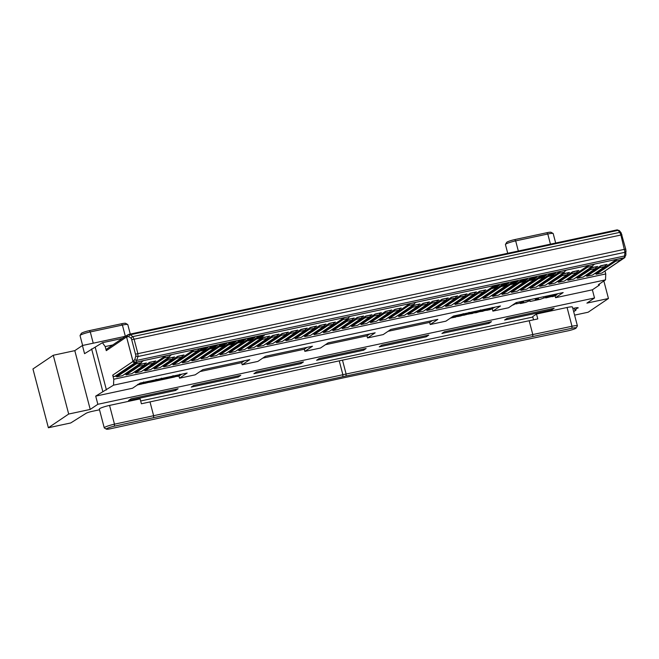 <?xml version="1.0" encoding="UTF-8"?>
<svg xmlns="http://www.w3.org/2000/svg" width="659" height="659" viewBox="0 0 659 659"><rect width="100%" height="100%" fill="white"/><g stroke="black" fill="none" stroke-linecap="round" stroke-linejoin="round"><path stroke-width="0.99" d="M512.686 304.969L514.094 304.59L514.193 303.972M514.317 304.442L512.2 305.298M550.99 296.698L554.145 295.973L551.929 296.122L554.853 295.034L556.822 294.845L553.749 295.57L555.908 295.487L552.654 296.657L550.916 296.435M547.629 296.599L549.227 296.262L547.884 297.456L552.085 295.644L550.364 296.814L545.784 297.901L547.629 296.599L547.448 295.924M340.217 378.538A74.03 9.374 -14.7 0 1 341.634 378.233A74.03 9.374 -14.7 0 1 343.042 377.928L568.107 330.81A6.384 0.807 165.3 0 0 576.155 328.017A6.384 0.807 165.3 0 0 571.913 328.24L346.016 376.009A83.388 10.56 165.3 0 0 342.828 376.693L114.402 426.159A6.384 0.807 165.3 0 0 106.404 429.149A6.384 0.807 165.3 0 0 110.597 428.729L340.217 378.538M398.744 316.518L404.535 315.282L417.938 306.089L412.765 307.201L398.744 316.518L398.506 315.612M418.308 305.125L420.047 303.956L413.778 305.298L398.291 315.752L397.006 316.032M413.663 302.753L414.618 303.049L414.116 304.334L395.136 317.292L389.337 318.536L389.098 317.622M414.495 303.371L415.977 302.374L409.709 303.708L388.892 317.77L387.607 318.042M399.132 310.117L393.967 311.221L394.782 309.664L398.67 308.536L399.634 308.832L399.132 310.117L385.737 319.302L379.938 320.546L379.699 319.64M399.511 309.153L401.24 307.984L394.98 309.326L379.493 319.78L378.208 320.052M389.733 312.127L384.559 313.231L385.375 311.674L389.271 310.554L390.235 310.85L389.733 312.127L376.338 321.32L370.539 322.556L370.3 321.65M390.112 311.163L391.841 309.994L385.573 311.336L370.086 321.79L368.801 322.062M379.312 314.829L374.147 315.933L374.963 314.376L378.859 313.247L379.815 313.544L379.312 314.829L366.931 323.33L361.14 324.566L360.901 323.66M379.691 313.865L381.429 312.687L375.16 314.03L360.687 323.8L359.402 324.08M369.913 316.839L364.748 317.943L365.564 316.386L369.452 315.257L370.416 315.554L369.913 316.839L357.532 325.34L351.733 326.584L351.502 325.67M370.292 315.875L372.03 314.705L365.761 316.048L351.288 325.818L350.003 326.09M361.527 318.165L356.362 319.269L357.178 317.712L361.074 316.584L362.03 316.88L361.527 318.165L348.133 327.35L342.334 328.594L342.095 327.688M361.906 317.201L363.644 316.032L357.376 317.374L341.889 327.828L340.604 328.1M352.128 320.175L346.955 321.279L347.771 319.722L351.667 318.602L352.631 318.898L352.128 320.175L338.734 329.368L332.935 330.604L332.696 329.698M352.507 319.211L354.237 318.042L347.977 319.384L332.49 329.838L331.205 330.118M347.853 316.839L348.817 317.136L348.314 318.421L329.335 331.378L323.536 332.614L323.297 331.708M348.693 317.457L350.168 316.452L343.907 317.795L323.083 331.848L321.798 332.128M333.33 324.203L328.157 325.307L328.973 323.75L332.869 322.622L333.825 322.918L333.33 324.203L319.928 333.388L314.137 334.632L313.898 333.718M333.701 323.239L335.439 322.07L329.171 323.404L313.684 333.866L312.399 334.138M323.923 326.213L318.758 327.317L319.574 325.76L323.47 324.632L324.426 324.928L323.923 326.213L310.529 335.398L304.73 336.642L304.491 335.736M324.302 325.249L326.04 324.08L319.772 325.422L304.285 335.876L303 336.148M314.524 328.223L309.351 329.327L310.167 327.77L314.063 326.65L315.027 326.946L314.524 328.223L301.13 337.416L295.331 338.652L295.092 337.746M314.903 327.259L316.633 326.09L310.373 327.432L294.886 337.886L293.601 338.166M305.125 330.233L299.952 331.345L300.768 329.788L304.664 328.66L305.628 328.956L305.125 330.233L291.731 339.426L285.932 340.662L285.693 339.756M305.504 329.269L307.234 328.1L300.965 329.442L285.479 339.896L284.194 340.176M295.726 332.251L290.553 333.355L291.369 331.798L295.265 330.67L296.229 330.966L295.726 332.251L282.324 341.436L276.533 342.68L276.294 341.766M296.097 331.288L297.835 330.118L291.566 331.452L276.08 341.914L274.795 342.186M286.319 334.261L281.154 335.365L281.97 333.808L285.866 332.68L286.822 332.976L286.319 334.261L272.925 343.446L267.126 344.69L266.895 343.784M286.698 333.297L288.436 332.128L282.167 333.47L266.681 343.924L265.396 344.196M276.92 336.271L271.755 337.375L272.571 335.818L276.459 334.698L277.423 334.994L276.92 336.271L263.526 345.464L257.727 346.7L257.488 345.794M277.299 335.307L279.037 334.138L272.768 335.48L257.282 345.934L255.997 346.214M248.328 348.71L254.127 347.474L267.521 338.281L262.348 339.393L248.328 348.71L248.089 347.804M267.9 337.317L269.63 336.148L263.369 337.49L247.875 347.944L246.598 348.224M261.755 337.845L256.582 338.948A8.509 2.867 -102.1 0 0 257.298 337.927L258.905 336.576L261.722 335.975L262.546 336.09L262.471 336.823A8.509 2.867 77.9 0 1 261.755 337.845L244.728 349.484L238.929 350.728L238.69 349.814M262.562 336.592L264.292 335.423L258.023 336.757L238.476 349.962L237.191 350.234M252.348 339.855L247.183 340.967A8.509 2.867 -102.1 0 0 247.899 339.937L249.506 338.594L252.323 337.985L253.147 338.108L253.072 338.833A8.509 2.867 77.9 0 1 252.348 339.855L235.321 351.494L229.53 352.738L229.291 351.832M253.155 338.602L254.893 337.433L248.624 338.775L229.077 351.972L227.792 352.244M242.949 341.873L237.775 342.977A8.509 2.867 -102.1 0 0 238.5 341.947L240.098 340.604L242.924 340.003L243.748 340.118L243.665 340.843A8.509 2.867 77.9 0 1 242.949 341.873L225.922 353.512L220.122 354.748L219.884 353.842M243.756 340.612L245.494 339.443L239.225 340.785L219.678 353.982L218.393 354.262M233.55 343.883L228.376 344.986A8.509 2.867 -102.1 0 0 229.093 343.965L230.699 342.614L233.517 342.013L234.349 342.128L234.266 342.853A8.509 2.867 77.9 0 1 233.55 343.883L216.523 355.522L210.723 356.758L210.485 355.852M234.357 342.631L236.095 341.453L229.826 342.795L210.279 355.992L208.994 356.272M224.151 345.893L218.977 346.996A8.509 2.867 -102.1 0 0 219.694 345.975L221.3 344.624L224.118 344.023L224.941 344.138L224.867 344.871A8.509 2.867 77.9 0 1 224.151 345.893L207.124 357.532L201.325 358.776L201.086 357.862M224.958 344.641L226.688 343.471L220.427 344.805L200.871 358.01L199.586 358.282M191.926 360.786L197.716 359.542L214.743 347.903L209.578 349.015L191.926 360.786L191.687 359.88M215.559 346.65L217.289 345.481L211.02 346.823L191.472 360.02L190.187 360.292M205.344 349.921L200.179 351.025A8.509 2.867 -102.1 0 0 200.896 349.995L202.494 348.652L205.32 348.051L206.143 348.166L206.061 348.891A8.509 2.867 77.9 0 1 205.344 349.921L188.317 361.56L182.518 362.796L182.279 361.89M206.152 348.66L207.89 347.491L201.621 348.833L182.073 362.03L180.788 362.31M197.436 349.031L198.4 349.328L197.898 350.613L178.918 363.57L173.119 364.806L172.88 363.9M198.277 349.649L199.759 348.644L193.491 349.987L172.674 364.04L171.389 364.32M181.9 357.079L176.727 358.183L177.543 356.626L181.439 355.498L182.403 355.794L181.9 357.079L169.52 365.58L163.72 366.824L163.481 365.91M182.271 356.115L184.009 354.946L177.741 356.288L163.267 366.058L161.99 366.33M172.493 359.089L167.328 360.193L168.144 358.636L172.04 357.516L172.996 357.812L172.493 359.089L160.121 367.59L154.321 368.834L154.082 367.928M172.872 358.125L174.61 356.956L168.342 358.298L153.868 368.068L152.583 368.34M169.239 355.069L170.195 355.366L169.701 356.643L150.713 369.608L144.922 370.844L144.683 369.938M170.071 355.679L171.554 354.682L165.285 356.025L144.469 370.078L143.184 370.358M153.695 363.117L148.522 364.221L149.338 362.664L153.234 361.536L154.198 361.832L153.695 363.117L141.314 371.618L135.515 372.854L135.276 371.948M154.074 362.153L155.804 360.984L149.544 362.318L135.07 372.088L133.785 372.368M144.296 365.127L139.123 366.231L139.939 364.674L143.835 363.546L144.799 363.842L144.296 365.127L131.915 373.628L126.116 374.872L125.877 373.958M144.675 364.163L146.405 362.994L140.136 364.336L125.671 374.106L124.386 374.378M141.034 361.107L141.998 361.404L141.496 362.681L122.516 375.638L116.717 376.882L116.478 375.976M141.874 361.717L143.349 360.72L137.088 362.063L116.264 376.116L114.699 376.454A1.705 1.59 -124 0 1 112.705 375.152L132.986 361.462L126.561 336.963L106.28 350.662L105.209 346.576L102.4 342.705L84.566 353.669L82.424 345.505L125.655 336.247M605.514 279.869L113.537 385.161L95.703 396.125L132.517 388.242L140.136 383.101L187.14 373.035L179.528 378.184L195.196 374.831L202.807 369.683L249.81 359.625L242.199 364.765L257.867 361.412L265.478 356.272L312.49 346.214L304.87 351.354L320.538 348.001L328.157 342.861L375.16 332.795L367.541 337.943L383.208 334.583L390.828 329.442L437.831 319.384L430.212 324.525L445.879 321.172L453.499 316.032L500.502 305.974L492.883 311.114L508.55 307.761L516.17 302.621L563.173 292.555L555.562 297.703L592.375 289.82L599.435 285.05L598.405 284.663L605.514 279.869L605.753 273.938L113.776 379.238L112.705 375.152M605.753 273.938L604.978 270.989M608.71 268.337L623.826 258.13A1.705 1.59 56 0 0 624.353 257.908L604.064 271.607A1.705 1.59 -124 0 1 604.023 271.632M620.481 258.493L621.437 258.789L620.935 260.066L601.955 273.024L596.156 274.268L595.917 273.361M621.313 259.102L622.796 258.106L616.527 259.448L595.711 273.501L594.426 273.773M604.937 266.533L599.764 267.645L600.58 266.088L604.476 264.959L605.44 265.256L604.937 266.533L592.556 275.042L586.757 276.278L586.518 275.371M605.316 265.577L607.046 264.399L600.777 265.742L586.312 275.511L585.027 275.791M595.538 268.551L590.365 269.655L591.181 268.098L595.077 266.969L596.041 267.266L595.538 268.551L583.157 277.052L577.358 278.296L577.119 277.381M595.909 267.587L597.647 266.417L591.378 267.76L576.905 277.53L575.62 277.801M592.276 264.523L593.24 264.819L592.738 266.104L573.75 279.062L567.959 280.306L567.72 279.4M593.108 265.14L594.591 264.144L588.322 265.486L567.506 279.54L566.221 279.811M576.732 272.571L571.567 273.683L572.383 272.126L576.271 270.997L577.235 271.294L576.732 272.571L564.351 281.072L558.552 282.316L558.321 281.409M577.111 271.607L578.849 270.437L572.58 271.78L558.107 281.55L556.822 281.821M567.333 274.581L562.16 275.693L562.975 274.136L566.872 273.007L567.836 273.304L567.333 274.581L554.952 283.09L549.153 284.326L548.914 283.419M567.712 273.625L569.442 272.447L563.173 273.79L548.708 283.559L547.423 283.84M564.071 270.561L565.035 270.857L564.532 272.142L545.553 285.1L539.754 286.344L539.515 285.429M564.911 271.178L566.394 270.174L560.125 271.516L539.301 285.578L538.024 285.849M553.181 275.47L548.008 276.582A8.509 2.867 -102.1 0 0 548.725 275.553L550.331 274.21L553.148 273.6L553.972 273.724L553.898 274.449A8.509 2.867 77.9 0 1 553.181 275.47L536.154 287.11L530.355 288.354L530.116 287.448M553.988 274.218L555.718 273.048L549.449 274.391L529.902 287.588L528.617 287.859M543.774 277.48L538.609 278.592A8.509 2.867 -102.1 0 0 539.326 277.563L540.932 276.22L543.749 275.619L544.573 275.734L544.499 276.459A8.509 2.867 77.9 0 1 543.774 277.48L526.747 289.12L520.956 290.364L520.717 289.458M544.581 276.228L546.319 275.058L540.051 276.401L520.503 289.598L519.218 289.869M511.549 292.374L517.348 291.138L534.375 279.498L529.202 280.602L511.549 292.374L511.31 291.467M535.182 278.238L536.92 277.068L530.652 278.411L511.104 291.608L509.819 291.888M524.976 281.508L519.803 282.612A8.509 2.867 -102.1 0 0 520.519 281.591L522.126 280.24L524.943 279.638L525.775 279.754L525.693 280.487A8.509 2.867 77.9 0 1 524.976 281.508L507.949 293.148L502.15 294.392L501.911 293.477M525.783 280.256L527.521 279.087L521.253 280.421L501.705 293.626L500.42 293.898M515.577 283.518L510.404 284.63A8.509 2.867 -102.1 0 0 511.12 283.601L512.727 282.258L515.544 281.648L516.368 281.772L516.294 282.497A8.509 2.867 77.9 0 1 515.577 283.518L498.55 295.158L492.751 296.402L492.512 295.496M516.384 282.266L518.114 281.096L511.854 282.439L492.298 295.636L491.013 295.907M506.17 285.528L501.005 286.64A8.509 2.867 -102.1 0 0 501.721 285.611L503.328 284.268L506.145 283.667L506.969 283.782L506.895 284.507A8.509 2.867 77.9 0 1 506.17 285.528L489.143 297.168L483.352 298.412L483.113 297.506M506.985 284.276L508.715 283.106L502.446 284.449L482.899 297.646L481.614 297.917M496.771 287.546L491.606 288.65A8.509 2.867 -102.1 0 0 492.322 287.629L493.921 286.278L496.746 285.676L497.57 285.792L497.487 286.517A8.509 2.867 77.9 0 1 496.771 287.546L479.744 299.186L473.945 300.422L473.706 299.516M497.578 286.286L499.316 285.116L493.047 286.459L473.5 299.656L472.215 299.936M483.739 292.003L478.574 293.115L479.39 291.558L483.278 290.43L484.241 290.726L483.739 292.003L470.345 301.196L464.546 302.44L464.307 301.525M484.118 291.047L485.856 289.869L479.587 291.212L464.101 301.674L462.816 301.946M474.34 294.021L469.167 295.125L469.982 293.568L473.879 292.439L474.842 292.736L474.34 294.021L460.946 303.206L455.147 304.45L454.908 303.544M474.719 293.057L476.449 291.888L470.18 293.23L454.694 303.684L453.417 303.956M464.941 296.031L459.768 297.135L460.583 295.578L464.48 294.458L465.443 294.754L464.941 296.031L451.547 305.216L445.748 306.46L445.509 305.554M465.312 295.067L467.05 293.898L460.781 295.24L445.295 305.694L444.009 305.965M455.542 298.041L450.369 299.153L451.184 297.596L455.081 296.468L456.036 296.764L455.542 298.041L442.14 307.234L436.349 308.47L436.11 307.564M455.913 297.077L457.651 295.907L451.382 297.25L435.896 307.704L434.611 307.984M446.135 300.059L440.97 301.163L441.785 299.606L445.682 298.478L446.637 298.774L446.135 300.059L432.741 309.244L426.941 310.488L426.702 309.573M446.514 299.095L448.252 297.917L441.983 299.26L426.497 309.722L425.212 309.994M436.736 302.069L431.563 303.173L432.378 301.616L436.274 300.488L437.238 300.784L436.736 302.069L423.342 311.254L417.542 312.498L417.304 311.592M437.115 301.105L438.845 299.936L432.584 301.278L417.098 311.732L415.813 312.004M427.337 304.079L422.164 305.183L422.979 303.626L426.875 302.506L427.839 302.802L427.337 304.079L413.943 313.264L408.143 314.508L407.905 313.602M427.716 303.115L429.446 301.946L423.177 303.288L407.69 313.742L406.405 314.013M112.747 344.962L105.209 346.576M106.28 350.662A1.705 1.59 -124 0 1 106.89 348.916L127.179 335.217A1.705 1.59 56 0 0 126.561 336.963L133.052 361.42L134.864 359.46L135.878 355.646A1.705 1.145 14.9 0 0 138.019 356.511L135.894 362.252A1.705 1.516 -119.3 0 1 133.958 360.91M495.082 307.127L491.054 309.26M486.474 310.241L485.123 310.529M480.782 311.46L479.439 311.748M474.859 312.728L472.964 313.132M471.3 313.495L467.733 314.252M463.541 315.15L462.017 315.48M457.437 316.46L456.012 316.765M487.092 309.129L487.561 309.03L487.718 309.887M487.545 309.228L488.212 309.137M480.749 310.513L481.482 310.356M481.638 310.957L487.108 309.195L483.788 310.027L482.932 310.529L485.716 310.216L482.339 311.386L480.881 311.345L484.678 310.224L481.638 310.957L481.68 310.002M474.966 311.723L475.946 311.518L476.103 312.374M475.93 311.715L476.597 311.625M469.142 312.885L470.435 312.407M458.03 315.356L458.524 315.249L458.68 316.106M458.507 315.447L459.175 315.348M463.565 314.442L463.985 313.783M181.719 374.197L178.968 376.058L177.032 376.47M174.47 377.022L167.213 378.571M166.076 378.357L166.192 378.818L168.457 377.286L173.037 376.396L167.164 378.612L159.865 380.144M155.516 380.556L155.648 381.075L160.401 379.271L157.303 380.029L158.58 379.469L161.274 378.892L156.999 380.671L159.816 380.177L150.277 382.195M149.181 381.528L149.255 382.442L151.521 380.91L156.101 380.021L155.12 380.696L144.725 383.39M143.538 382.994L143.711 383.629L145.968 382.096L150.697 381.091L146.685 382.063L145.944 382.566L148.637 382.105L140.927 384.197M138.365 384.749L137.385 384.955M166.43 377.698L166.916 377.368M143.777 382.624L144.428 382.179M155.656 380.103L157.18 379.551M577.844 307.662L574.903 310.142L575.966 310.15L573.684 311.691M99.509 409.783L92.202 411.348A5.107 0.651 165.3 0 0 85.975 413.382L70.702 422.971L48.371 427.749L68.684 414.041L90.225 409.428L97.845 404.288L594.517 297.983L586.905 303.124L608.446 298.511L588.133 312.226L574.59 315.126M106.404 429.149L104.353 427.971A8.081 1.021 -14.7 0 1 104.254 427.864L99.328 409.091A8.081 1.021 -14.7 0 1 109.559 405.409L140.112 398.868L141.397 403.769L339.237 360.844A85.093 10.775 -14.7 0 1 342.482 360.143L537.793 318.923L536.508 314.03L532.703 316.6L533.551 319.837M532.818 317.045L140.664 400.977M536.508 314.03L567.061 307.489A8.081 1.021 -14.7 0 1 572.473 307.069L577.399 325.843A8.081 1.021 -14.7 0 1 577.366 325.983L576.155 328.017M577.951 308.082A5.107 0.651 165.3 0 0 578.19 307.794A5.107 0.651 165.3 0 0 574.772 308.066L572.844 308.478M491.474 321.674L488.937 323.388L441.934 333.454L444.471 331.741L491.474 321.674M366.132 348.504L363.587 350.217L316.584 360.275L319.121 358.562L366.132 348.504M240.782 375.333L238.245 377.047L191.242 387.105L193.779 385.391L240.782 375.333M178.111 388.744L175.574 390.457L128.571 400.515L131.108 398.802L178.111 388.744M303.453 361.915L300.916 363.628L253.913 373.694L256.45 371.981L303.453 361.915M428.803 335.093L426.266 336.807L379.254 346.865L381.8 345.151L428.803 335.093M554.145 308.264L551.608 309.977L504.605 320.035L507.142 318.322L554.145 308.264M48.371 427.749L32.95 368.966L53.264 355.259L74.805 350.646L82.424 345.505M122.442 338.421L102.4 342.705M106.428 389.963L95.291 347.507M113.537 385.161L113.776 379.238M625.959 250.749A1.705 1.244 -177.8 0 1 626.05 251.186A1.705 1.244 -177.8 0 1 624.987 252.29L620.852 234.818L619.765 232.388L618.134 230.353L617.005 229.958M135.878 355.646L131.372 338.462A1.705 1.384 -53.6 0 1 132.805 336.617L134.041 339.006L137.838 353.471L138.019 356.511L624.987 252.29L624.287 257.718L135.894 362.252L114.699 376.454M128.876 334.368L617.178 229.859M128.604 334.492L130.301 334.764L132.805 336.617L619.765 232.388A1.705 1.483 141.3 0 1 621.165 232.874L619.542 230.839L617.219 229.851M131.372 338.462L128.876 336.609A1.705 1.384 -53.6 0 1 130.301 334.764L618.134 230.353A1.705 1.483 -38.7 0 1 619.542 230.839M134.864 359.46A1.705 1.145 -165.1 0 0 137.006 360.333L624.839 255.923A1.705 1.244 -177.8 0 0 625.902 254.819L625.786 249.193L624.65 249.283L135.828 354.114M624.996 257.348L624.996 257.348A1.705 1.639 -132.1 0 1 624.287 257.718L623.826 258.13A1.705 1.639 47.9 0 0 624.543 257.76L625.902 254.819M127.533 336.419A1.705 1.516 -119.3 0 1 128.2 334.64L127.294 335.143A1.705 1.516 60.7 0 0 126.627 336.93L128.876 336.609M68.684 414.041L53.264 355.259M90.225 409.428L74.805 350.646M574.903 310.142L574.384 308.148M608.446 298.511L603.85 280.989M102.763 391.355L91.617 348.899M97.845 404.288L95.703 396.125M594.517 297.983L592.375 289.82M599.435 285.05L599.196 284.136M555.1 295.949L555.562 297.703M545.701 297.571L543.922 297.95M530.075 300.916L527.702 301.418M520.231 303.016L515.882 303.947M492.331 308.989L492.883 311.114M432.411 320.546L429.66 322.408L430.212 324.525M429.66 322.408L388.069 331.304M369.74 333.956L366.981 335.818L367.541 337.943M366.981 335.818L325.398 344.715M307.069 347.367L304.31 349.229L304.87 351.354M304.31 349.229L262.727 358.134M244.398 360.786L241.639 362.648L242.199 364.765M241.639 362.648L200.056 371.544M178.968 376.058L179.528 378.184M130.276 334.039L127.805 324.632A8.081 1.021 165.3 0 0 127.706 324.525A8.081 1.021 165.3 0 0 122.401 325.052L90.283 331.93A8.081 1.021 165.3 0 0 80.077 335.464A8.081 1.021 165.3 0 0 80.052 335.604L82.63 345.456M80.077 335.464L81.288 333.429A6.384 0.807 -14.7 0 1 89.344 330.637L121.462 323.767A6.384 0.807 -14.7 0 1 125.655 323.347L127.706 324.525M555.661 242.998L553.198 233.583A8.081 1.021 165.3 0 0 553.099 233.475A8.081 1.021 165.3 0 0 547.786 234.011L515.668 240.881A8.081 1.021 165.3 0 0 505.469 244.423A8.081 1.021 165.3 0 0 505.437 244.563L507.727 253.287M505.469 244.423L506.68 242.388A6.384 0.807 -14.7 0 1 514.728 239.596L546.855 232.718A6.384 0.807 -14.7 0 1 551.048 232.297L553.099 233.475M104.254 427.864A8.081 1.021 -14.7 0 1 114.485 424.182L342.878 374.724A85.093 10.775 -14.7 0 1 346.123 374.024L571.987 326.263A8.081 1.021 -14.7 0 1 577.399 325.843M532.727 336.625L532.818 334.648L529.177 320.768M153.588 417.773L153.654 415.804L150.013 401.924M557.753 293.716L556.707 294.425M516.532 302.539L516.722 303.552L514.934 303.799M551.945 295.1L552.555 294.828M556.534 293.98L556.822 294.845M543.716 297.16L543.93 297.975L543.601 296.748L543.93 297.975L540.265 299.293L530.223 301.443L529.968 300.537L525.701 302.407L520.371 303.544L520.157 302.728L520.668 302.481M535.124 298.733L535.339 299.548L535.059 298.576L538.304 298.049M545.784 297.901L545.57 297.085L547.094 295.998M549.136 295.94L549.952 295.389M175.286 389.354L175.574 390.457M237.957 375.935L238.245 377.047M300.628 362.524L300.916 363.628M363.298 349.113L363.587 350.217M425.969 335.695L426.266 336.807M488.64 322.284L488.937 323.388M551.319 308.865L551.608 309.977M139.288 383.67L143.695 382.961L140.087 383.546L138.637 384.535L143.258 383.307L139.519 384.535L137.649 384.403M142.278 383.522L142.155 383.036M141.183 383.999L140.993 383.283M139.766 384.37L139.601 383.719M143.695 382.961L143.44 382.393M156.018 379.699L156.15 380.243M152.237 380.877L155.178 380.301L152.237 380.877M157.303 380.029L157.155 379.452M156.933 380.523L156.718 379.708M155.87 380.918L155.746 380.457M161.381 379.065L161.2 378.587M161.677 379.296L166.554 378.151L161.677 379.296L161.48 378.53M161.9 379.147L161.719 378.48M166.554 378.151L166.381 377.483M172.955 376.075L173.095 376.618M169.174 377.253L172.114 376.676L169.174 377.253M173.869 377.072L175.681 375.844L179.8 375.235L176.192 375.819L174.734 376.808L179.363 375.581L173.869 377.072L173.556 375.943M178.383 375.795L178.26 375.309M177.287 376.273L177.098 375.556M175.871 376.643L175.706 375.992M179.8 375.235L179.545 374.666M450.509 318.182L453.021 316.485L458.046 315.414L453.82 316.444L453.038 316.971L456.712 316.188L451.86 317.762L455.756 317.061L450.476 318.066M458.639 316.131L462.206 314.813L458.895 315.562L458.722 314.911M459.389 316.163L459.216 315.496M458.895 315.562L463.244 314.59L461.086 315.834L457.733 316.559L457.503 315.653M457.667 316.295L458.738 316.065M457.733 316.559L457.371 315.686M463.244 314.59L463.063 313.981M463.779 315.257L466.226 313.725L469.101 313.338L466.72 313.709L465.163 314.425L468.145 314.022L463.779 315.257L463.763 313.931M468.079 313.552L468.145 314.022M468.887 312.737L469.101 313.338M466.588 314.088L464.784 314.969L466.588 314.088M466.135 314.689L466.012 314.236M469.29 313.725L474.982 311.773L472.437 313.495L469.002 313.931L469.175 313.28M472.289 313.099L473.36 312.374L470.279 313.527L472.206 312.803M469.002 313.931L468.862 313.387M476.062 312.399L479.628 311.081L476.317 311.831L476.144 311.18M476.811 312.44L476.638 311.765M476.317 311.831L480.592 310.661L478.978 311.485L479.678 311.616L476.531 312.63L475.155 312.827L474.9 311.831M475.09 312.564L476.16 312.333M475.155 312.827L474.777 311.905M480.666 310.859L480.485 310.257M481.787 310.875L481.572 310.059M483.541 310.949L483.418 310.48M482.577 311.205L482.462 310.784M481.037 311.575L480.74 310.809M485.716 310.216L485.609 309.639M487.676 309.919L491.243 308.601L487.932 309.343L487.759 308.7M488.426 309.952L488.253 309.277M487.932 309.343L492.281 308.371L490.123 309.623L486.77 310.34L486.54 309.442M486.704 310.076L487.775 309.845M486.77 310.34L486.408 309.466M492.281 308.371L492.1 307.769M552.085 295.644L551.913 294.968M550.487 295.99L550.314 295.306M549.227 296.262L549.046 295.578M535.339 299.548L538.535 298.865L538.255 297.893M520.371 303.544L523.798 301.855L519.91 302.432L519.745 301.855M529.729 299.713L525.149 300.99M514.984 303.988L514.135 303.997M514.621 303.667L516.837 303.412M314.903 326.46L315.027 326.946M301.443 333.462L301.682 334.368L295.331 338.652M302.481 332.754L302.753 333.784L301.682 334.368M309.351 329.327L302.753 333.784M241.474 310.274L246.647 309.162M182.271 355.316L182.403 355.794M169.833 361.626L170.063 362.532L163.72 366.824M170.87 360.926L171.142 361.956L170.063 362.532M176.727 358.183L171.142 361.956M297.884 298.197L303.049 297.094M544.581 275.429L544.713 275.915M527.06 285.174L527.299 286.08L520.956 290.364M528.106 284.466L528.378 285.495L527.299 286.08M538.609 278.592L528.378 285.495M379.691 313.066L379.815 313.544M367.244 319.376L367.483 320.282L361.14 324.566M368.29 318.668L368.562 319.706L367.483 320.282M374.147 315.933L368.562 319.706M390.103 310.364L390.235 310.85M376.651 317.366L376.882 318.272L370.539 322.556M377.689 316.658L377.961 317.687L376.882 318.272M384.559 313.231L377.961 317.687M243.756 339.813L243.879 340.299M226.235 349.558L226.474 350.464L220.122 354.748M227.273 348.85L227.544 349.88L226.474 350.464M237.775 342.977L227.544 349.88M455.913 296.278L456.036 296.764M442.453 303.28L442.691 304.186L436.349 308.47M443.499 302.572L443.771 303.61L442.691 304.186M450.369 299.153L443.771 303.61M128.694 334.426L133.835 333.306M141.496 362.681L136.322 363.784L136.825 362.508L138.217 361.709M122.821 371.684L123.06 372.599L116.717 376.882M123.867 370.984L124.139 372.014L123.06 372.599M136.322 363.784L124.139 372.014M579.904 237.833L585.077 236.729M324.302 324.45L324.426 324.928M310.842 331.444L311.081 332.358L304.73 336.642M311.888 330.744L312.152 331.774L311.081 332.358M318.758 327.317L312.152 331.774M506.977 283.477L507.109 283.963M489.456 293.222L489.695 294.128L483.352 298.412M490.502 292.514L490.774 293.543L489.695 294.128M501.005 286.64L490.774 293.543M370.292 315.076L370.416 315.554M357.845 321.386L358.084 322.292L351.733 326.584M358.891 320.686L359.163 321.716L358.084 322.292M364.748 317.943L359.163 321.716M253.155 337.803L253.287 338.281M235.634 347.54L235.873 348.454L229.53 352.738M236.68 346.84L236.952 347.87L235.873 348.454M247.183 340.967L236.952 347.87M144.667 363.364L144.799 363.842M132.228 369.674L132.467 370.589L126.116 374.872M133.266 368.974L133.538 370.004L132.467 370.589M139.123 366.231L133.538 370.004M262.554 335.793L262.686 336.271M245.033 345.53L245.272 346.436L238.929 350.728M246.079 344.83L246.351 345.86L245.272 346.436M256.582 338.948L246.351 345.86M185.072 322.342L190.237 321.238M567.712 272.826L567.836 273.304M555.265 279.136L555.504 280.042L549.153 284.326M556.303 278.428L556.575 279.465L555.504 280.042M562.16 275.693L556.575 279.465M497.578 285.487L497.702 285.973M480.057 295.232L480.296 296.138L473.945 300.422M481.103 294.524L481.367 295.562L480.296 296.138M491.606 288.65L481.367 295.562M213.269 316.304L218.442 315.2M296.097 330.488L296.229 330.966M282.637 337.482L282.876 338.388L276.533 342.68M283.683 336.782L283.955 337.812L282.876 338.388M290.553 333.355L283.955 337.812M620.935 260.066L615.77 261.178L616.272 259.893L617.656 259.094M602.268 269.078L602.507 269.984L596.156 274.268M603.314 268.37L603.578 269.399L602.507 269.984M615.77 261.178L603.578 269.399M437.115 300.306L437.238 300.784M423.655 307.3L423.894 308.214L417.542 312.498M424.693 306.6L424.964 307.629L423.894 308.214M431.563 303.173L424.964 307.629M446.514 298.296L446.637 298.774M433.054 305.29L433.293 306.196L426.941 310.488M434.092 304.59L434.363 305.619L433.293 306.196M440.97 301.163L434.363 305.619M410.689 274.053L415.862 272.95M172.872 357.326L172.996 357.812M160.425 363.636L160.664 364.551L154.321 368.834M161.471 362.936L161.743 363.966L160.664 364.551M167.328 360.193L161.743 363.966M286.698 332.498L286.822 332.976M273.238 339.492L273.477 340.406L267.126 344.69M274.284 338.792L274.548 339.822L273.477 340.406M281.154 335.365L274.548 339.822M224.958 343.841L225.081 344.319M207.428 353.578L207.667 354.484L201.325 358.776M208.475 352.878L208.746 353.908L207.667 354.484M218.977 346.996L208.746 353.908M354.287 286.13L359.46 285.017M234.357 341.823L234.48 342.309M216.836 351.568L217.075 352.474L210.723 356.758M217.874 350.86L218.145 351.898L217.075 352.474M228.376 344.986L218.145 351.898M564.532 272.142L559.359 273.246L559.862 271.969L561.254 271.17M545.866 281.146L546.105 282.052L539.754 286.344M546.904 280.446L547.176 281.475L546.105 282.052M559.359 273.246L547.176 281.475M399.511 308.354L399.634 308.832M386.05 315.348L386.289 316.262L379.938 320.546M387.088 314.648L387.36 315.677L386.289 316.262M393.967 311.221L387.36 315.677M525.783 279.457L525.907 279.935M508.262 289.194L508.501 290.1L502.15 294.392M509.3 288.494L509.572 289.523L508.501 290.1M519.803 282.612L509.572 289.523M605.308 264.778L605.44 265.256M592.869 271.088L593.108 271.994L586.757 276.278M593.907 270.379L594.179 271.417L593.108 271.994M599.764 267.645L594.179 271.417M154.074 361.354L154.198 361.832M141.627 367.664L141.866 368.57L135.515 372.854M142.665 366.956L142.937 367.994L141.866 368.57M148.522 364.221L142.937 367.994M169.701 356.643L164.528 357.755L165.03 356.47L166.414 355.671M151.026 365.654L151.265 366.561L144.922 370.844M152.072 364.946L152.344 365.976L151.265 366.561M164.528 357.755L152.344 365.976M438.894 268.015L444.067 266.911M326.081 292.159L331.255 291.056M523.501 249.909L528.675 248.805M206.152 347.861L206.275 348.347M188.631 357.606L188.869 358.512L182.518 362.796M189.677 356.898L189.94 357.928L188.869 358.512M200.179 351.025L189.94 357.928M474.719 292.258L474.842 292.736M461.259 299.252L461.489 300.166L455.147 304.45M462.297 298.552L462.569 299.581L461.489 300.166M469.167 295.125L462.569 299.581M361.906 316.402L362.03 316.88M348.446 323.396L348.685 324.31L342.334 328.594M349.484 322.696L349.756 323.726L348.685 324.31M356.362 319.269L349.756 323.726M414.116 304.334L408.951 305.438L409.453 304.161L410.837 303.362M395.449 313.338L395.688 314.244L389.337 318.536M396.496 312.638L396.759 313.668L395.688 314.244M408.951 305.438L396.759 313.668M427.707 302.316L427.839 302.802M414.247 309.318L414.486 310.224L408.143 314.508M415.294 308.61L415.565 309.639L414.486 310.224M422.164 305.183L415.565 309.639M277.299 334.508L277.423 334.994M263.839 341.51L264.078 342.416L257.727 346.7M264.877 340.802L265.149 341.832L264.078 342.416M271.755 337.375L265.149 341.832M595.909 266.788L596.041 267.266M583.462 273.098L583.701 274.004L577.358 278.296M584.508 272.398L584.78 273.427L583.701 274.004M590.365 269.655L584.78 273.427M608.109 231.803L613.282 230.691M305.496 328.47L305.628 328.956M292.036 335.472L292.275 336.378L285.932 340.662M293.082 334.764L293.354 335.802L292.275 336.378M299.952 331.345L293.354 335.802M269.679 304.236L274.844 303.124M156.867 328.38L162.04 327.268M352.507 318.412L352.631 318.898M339.047 325.414L339.286 326.32L332.935 330.604M340.085 324.706L340.357 325.735L339.286 326.32M346.955 321.279L340.357 325.735M592.738 266.104L587.564 267.208L588.067 265.931L589.459 265.132M574.063 275.108L574.302 276.022L567.959 280.306M575.109 274.408L575.381 275.437L574.302 276.022M587.564 267.208L575.381 275.437M516.384 281.467L516.508 281.945M498.855 291.204L499.094 292.118L492.751 296.402M499.901 290.504L500.173 291.533L499.094 292.118M510.404 284.63L500.173 291.533M553.98 273.419L554.112 273.897M536.459 283.156L536.698 284.07L530.355 288.354M537.505 282.456L537.777 283.485L536.698 284.07M548.008 276.582L537.777 283.485M551.707 243.871L556.871 242.767M465.312 294.268L465.443 294.754M451.852 301.27L452.09 302.176L445.748 306.46M452.898 300.562L453.17 301.591L452.09 302.176M459.768 297.135L453.17 301.591M348.314 318.421L343.141 319.524L343.644 318.239L345.036 317.44M329.64 327.424L329.879 328.33L323.536 332.614M330.686 326.716L330.958 327.754L329.879 328.33M343.141 319.524L330.958 327.754M484.118 290.248L484.241 290.726M470.658 297.242L470.897 298.148L464.546 302.44M471.696 296.542L471.968 297.571L470.897 298.148M478.574 293.115L471.968 297.571M333.701 322.44L333.825 322.918M320.241 329.434L320.48 330.34L314.137 334.632M321.287 328.734L321.559 329.764L320.48 330.34M328.157 325.307L321.559 329.764M197.898 350.613L192.733 351.717L193.227 350.431L194.619 349.632M179.232 359.616L179.47 360.522L173.119 364.806M180.269 358.908L180.541 359.946L179.47 360.522M192.733 351.717L180.541 359.946M495.296 255.947L500.469 254.835M382.492 280.091L387.657 278.979M577.111 270.808L577.235 271.294M564.664 277.126L564.903 278.032L558.552 282.316M565.71 276.418L565.974 277.447L564.903 278.032M571.567 273.683L565.974 277.447M262.793 337.878L267.06 336.708L268.024 337.004L267.521 338.281M267.9 336.518L268.024 337.004M262.348 339.393L262.85 338.108M255.478 342.812L255.75 343.85M254.44 343.52L254.679 344.426M467.099 261.977L472.264 260.873M530.075 278.798L534.35 277.628L535.174 277.744L535.092 278.469A8.509 2.867 77.9 0 1 534.375 279.498M535.182 277.439L535.306 277.925M529.202 280.602A8.509 2.867 -102.1 0 0 529.927 279.581L530.141 279.029M518.699 286.476L518.971 287.513M517.661 287.184L517.9 288.09M210.452 347.211L214.719 346.033L215.542 346.156L215.468 346.881A8.509 2.867 77.9 0 1 214.743 347.903M215.551 345.851L215.682 346.329M209.578 349.015A8.509 2.867 -102.1 0 0 210.295 347.985L210.509 347.441M199.076 354.888L199.347 355.918M198.03 355.588L198.268 356.503M413.201 305.685L417.476 304.516L418.432 304.812L417.938 306.089M418.308 304.326L418.432 304.812M412.765 307.201L413.267 305.916M405.895 310.62L406.166 311.658M404.848 311.328L405.087 312.234M621.956 234.793L132.031 339.649M625.753 249.259L621.165 232.874M134.98 362.755A1.705 1.516 -119.3 0 1 133.052 361.42L132.986 361.462A1.705 1.59 56 0 0 134.98 362.755M89.344 330.637L90.283 331.93L93.232 343.191M121.462 323.767L122.401 325.052L125.35 336.312M514.728 239.596L515.668 240.881L518.328 251.013M546.855 232.718L547.786 234.011L550.446 244.143M571.913 328.24L571.987 326.263L567.061 307.489M346.016 376.009L346.123 374.024L342.482 360.143M342.828 376.693L342.878 374.724L339.237 360.844M114.402 426.159L114.485 424.182L109.559 405.409M548.725 297.176L548.593 296.682M545.899 297.769L545.685 296.945M554.853 295.034L554.672 294.375M514.094 304.59L513.971 304.104M539.326 277.563L544.499 276.459M238.5 341.947L243.665 340.843M501.721 285.611L506.895 284.507M247.899 339.937L253.072 338.833M257.298 337.927L262.471 336.823M492.322 287.629L497.487 286.517M219.694 345.975L224.867 344.871M229.093 343.965L234.266 342.853M520.519 281.591L525.693 280.487M200.896 349.995L206.061 348.891M511.12 283.601L516.294 282.497M548.725 275.553L553.898 274.449M529.927 279.581L535.092 278.469M210.295 347.985L215.468 346.881M128.958 334.352L128.2 334.64M143.613 381.973L143.827 382.797M156.092 379.263L156.307 380.078M161.274 378.126L161.488 378.95M173.029 375.638L173.243 376.454M173.284 376.149L173.498 376.964M179.709 374.246L179.923 375.062M457.231 315.677L457.445 316.493M462.165 314.384L462.379 315.2M463.162 313.626L463.376 314.442M463.335 314.359L463.549 315.175M468.145 312.976L468.36 313.791M469.01 312.382L469.224 313.198M474.653 311.954L474.867 312.77M479.587 310.653L479.801 311.468M480.584 309.895L480.798 310.71M480.576 310.686L480.79 311.501M485.691 309.195L485.905 310.01M486.268 309.466L486.482 310.282M491.202 308.165L491.416 308.98M492.199 307.415L492.413 308.231"/></g></svg>

